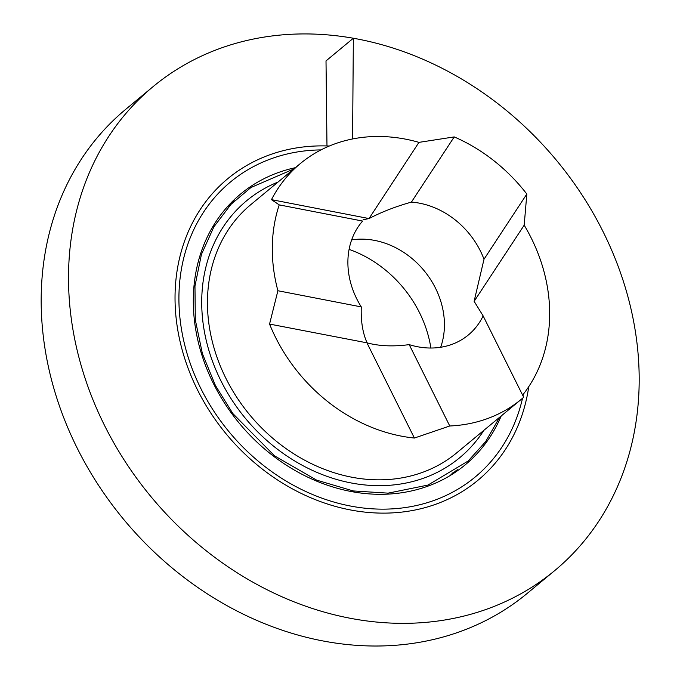 <?xml version="1.0" encoding="UTF-8"?>
<svg xmlns="http://www.w3.org/2000/svg" width="680" height="680" viewBox="0 0 680 680"><rect width="100%" height="100%" fill="white"/><g stroke="black" fill="none" stroke-linecap="round" stroke-linejoin="round"><path stroke-width="1.02" d="M349.095 249.381A110.194 92.31 -129.7 0 1 430.874 348.024M522.614 395.097A161.254 135.082 50.3 0 0 524.187 225.174L526.83 194.046A161.254 135.082 50.3 0 0 454.223 136.909L418.957 142.367A161.254 135.082 50.3 0 0 403.096 138.694A161.254 135.082 50.3 0 0 300.433 163.481A161.254 135.082 50.3 0 0 271.481 199.648L279.225 204.884A161.254 135.082 50.3 0 0 277.899 290.743L269.56 324.071A161.254 135.082 50.3 0 0 414.392 438.048L449.76 425.986A161.254 135.082 50.3 0 0 521.526 399.118A161.254 135.082 50.3 0 0 523.693 397.273L483.131 315.902A77.936 65.288 -129.7 0 1 468.35 334.976A77.936 65.288 -129.7 0 1 409.199 344.624C393.372 346.74 379.329 346.146 367.098 342.856L269.56 324.071M524.187 225.174L474.147 301.342M414.392 438.048L366.996 342.966M418.957 142.367L369.019 218.577C381.403 212.066 395.53 206.576 411.4 202.105A77.936 65.288 -129.7 0 1 484.007 259.241L474.121 301.291L483.131 315.902M271.481 199.648L368.917 218.543M277.899 290.743L361.284 306.909A77.936 65.288 -129.7 0 1 362.61 221.059L279.225 204.884M367.098 342.856C362.695 333.055 360.757 321.07 361.284 306.909M454.223 136.909L411.4 202.105M526.83 194.046L484.007 259.241M449.76 425.986L409.199 344.624M363.103 219.75L369.019 218.577M440.665 347.267A77.936 65.288 50.3 0 0 366.512 239.326A77.936 65.288 50.3 0 0 351.653 239.895M528.768 386.623A195.917 164.126 -129.7 0 1 477.862 480.344A195.917 164.126 -129.7 0 1 226.465 434.265A195.917 164.126 -129.7 0 1 227.775 178.687A195.917 164.126 -129.7 0 1 329.307 146.03A195.917 164.126 -129.7 0 0 227.775 178.687A195.917 164.126 -129.7 0 0 226.465 434.265A195.917 164.126 -129.7 0 0 477.862 480.344A195.917 164.126 -129.7 0 0 528.768 386.623M499.613 417.282L485.664 441.626L468.129 461.031L427.933 485.087L388.093 493.144L353.251 490.943L316.582 480.114L274.558 455.846L232.866 413.584L215.416 385.466L202.41 353.694L195.304 319.846L194.964 286.025L201.433 254.405L213.903 226.805L230.971 204.374L250.963 187.501L293.777 169.006M453.228 472.438A174.921 146.54 -129.7 0 1 450.126 475.567M227.332 206.831A174.921 146.54 -129.7 0 1 230.979 204.357M457.3 469.667A176.894 148.189 -129.7 0 1 454.852 472.566M231.157 202.742A176.894 148.189 -129.7 0 1 234.455 200.872M554.557 570.724L527.212 593.394A314.449 263.415 -129.7 0 1 123.726 519.443A314.449 263.415 -129.7 0 1 125.825 109.242L153.17 86.572A314.449 263.415 -129.7 0 1 353.353 38.242A314.449 263.415 -129.7 0 1 617.644 264.962A314.449 263.415 -129.7 0 1 554.557 570.724A314.449 263.415 -129.7 0 1 151.07 496.774A314.449 263.415 -129.7 0 1 153.17 86.572M326.978 145.953L326.009 60.911L353.353 38.242L352.58 138.95M521.526 399.118L456.696 452.854A161.254 135.082 -129.7 0 1 456.696 452.854A161.254 135.082 -129.7 0 1 249.79 414.936A161.254 135.082 -129.7 0 1 250.861 204.578A161.254 135.082 -129.7 0 1 250.869 204.578L300.433 163.481M523.421 394.069A191.649 160.548 -129.7 0 1 523.039 395.947M522.52 398.276A191.649 160.548 -129.7 0 1 338.028 503.2A191.649 160.548 -129.7 0 1 179.129 307.36A191.649 160.548 -129.7 0 1 321.002 149.906M501.202 415.964A175.924 147.373 -129.7 0 1 353.217 491.895A175.924 147.373 -129.7 0 1 196.044 331.432A175.924 147.373 -129.7 0 1 295.366 167.679M483.863 430.346A166.906 139.825 -129.7 0 1 353.438 483.378A166.906 139.825 -129.7 0 1 206.831 342.873A166.906 139.825 -129.7 0 1 278.026 182.061M455.456 470.951A175.924 147.373 -129.7 0 1 452.727 473.952M229.398 204.569A175.924 147.373 -129.7 0 1 232.849 202.453"/></g></svg>

